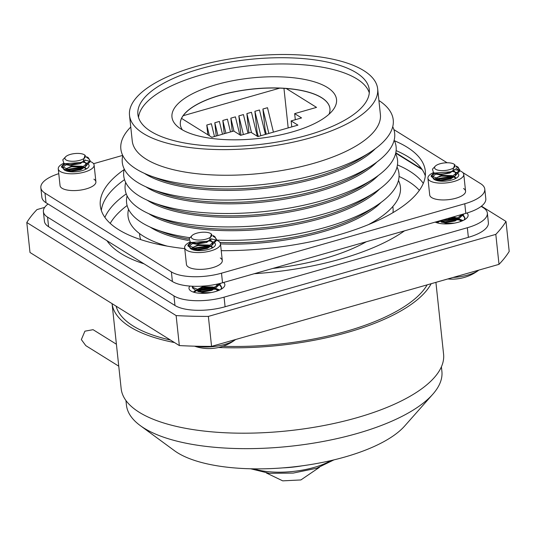 <?xml version="1.0" encoding="UTF-8"?>
<svg xmlns="http://www.w3.org/2000/svg" width="536" height="536" viewBox="0 0 536 536"><rect width="100%" height="100%" fill="white"/><g stroke="black" fill="none" stroke-linecap="round" stroke-linejoin="round"><path stroke-width="0.8" d="M272.724 268.449A127.374 46.887 -6.1 0 0 366.336 241.736M392.988 212.625A127.374 46.887 -6.1 0 0 393.049 208.444L392.841 206.494M398.469 180.451A136.968 50.424 173.9 0 1 377.719 219.177A136.968 50.424 173.9 0 1 368.487 224.604M167.172 246.118A136.968 50.424 173.9 0 1 156.994 242.761A136.968 50.424 173.9 0 1 143.266 236.108A136.968 50.424 173.9 0 1 128.533 209.301M381.103 202.4A127.374 46.887 173.9 0 1 220.51 243.88M188.511 240.483A127.374 46.887 173.9 0 1 151.105 227.693A127.374 46.887 173.9 0 1 150.147 227.083M397.035 167.018A136.968 50.424 173.9 0 1 376.285 205.744L368.976 210.507A127.374 46.887 173.9 0 1 219.928 242.426M188.759 239.116A127.374 46.887 173.9 0 1 163.715 232.443L155.561 229.334A136.968 50.424 173.9 0 1 141.832 222.675A136.968 50.424 173.9 0 1 127.099 195.868M376.285 205.744A136.968 50.424 173.9 0 1 216.571 240.088M216.41 240.081A136.968 50.424 173.9 0 1 216.048 240.068M189.999 237.716A136.968 50.424 173.9 0 1 155.561 229.334M379.669 188.967A127.374 46.887 173.9 0 1 268.181 228.671A127.374 46.887 173.9 0 1 149.671 214.259A127.374 46.887 173.9 0 1 148.713 213.65M395.595 153.591A136.968 50.424 173.9 0 1 374.852 192.31L367.535 197.074A127.374 46.887 173.9 0 1 162.281 219.01L154.127 215.901A136.968 50.424 173.9 0 1 140.399 209.248A136.968 50.424 173.9 0 1 125.665 182.434M374.852 192.31A136.968 50.424 173.9 0 1 154.127 215.901M378.235 175.54A127.374 46.887 173.9 0 1 266.747 215.244A127.374 46.887 173.9 0 1 148.231 200.833A127.374 46.887 173.9 0 1 147.273 200.216M394.161 140.157A136.968 50.424 173.9 0 1 373.418 178.883L366.101 183.647A127.374 46.887 173.9 0 1 160.847 205.583L152.693 202.474A136.968 50.424 173.9 0 1 138.965 195.814A136.968 50.424 173.9 0 1 124.231 169.008M373.418 178.883A136.968 50.424 173.9 0 1 152.693 202.474M376.801 162.107A127.374 46.887 173.9 0 1 265.313 201.811A127.374 46.887 173.9 0 1 146.797 187.399A127.374 46.887 173.9 0 1 145.839 186.789M392.727 126.731A136.968 50.424 173.9 0 1 371.977 165.45L364.668 170.214A127.374 46.887 173.9 0 1 159.413 192.149L151.259 189.041A136.968 50.424 173.9 0 1 137.531 182.387A136.968 50.424 173.9 0 1 122.791 155.574M371.977 165.45A136.968 50.424 173.9 0 1 151.259 189.041M375.361 148.673A127.374 46.887 173.9 0 1 263.873 188.384A127.374 46.887 173.9 0 1 145.363 173.972A127.374 46.887 173.9 0 1 144.405 173.356M378.905 100.5A136.968 50.424 173.9 0 1 370.543 152.023L363.234 156.787A127.374 46.887 173.9 0 1 157.973 178.722L149.819 175.614A136.968 50.424 173.9 0 1 136.09 168.954A136.968 50.424 173.9 0 1 130.764 127.019M370.543 152.023A136.968 50.424 173.9 0 1 149.819 175.614M377.652 88.802L380.393 114.436A124.774 45.935 173.9 0 1 288.154 169.376A124.774 45.935 173.9 0 1 146.14 159.145A124.774 45.935 173.9 0 1 132.251 140.955L129.511 115.32A124.774 45.935 173.9 0 1 221.757 60.38A124.774 45.935 173.9 0 1 363.77 70.618A124.774 45.935 173.9 0 1 377.652 88.802A124.774 45.935 173.9 0 1 285.413 143.742A124.774 45.935 173.9 0 1 143.4 133.504A124.774 45.935 173.9 0 1 129.511 115.32M356.319 72.742A116.346 42.833 -6.1 0 0 223.907 63.194A116.346 42.833 -6.1 0 0 137.893 114.423A116.346 42.833 -6.1 0 0 150.844 131.38A116.346 42.833 -6.1 0 0 283.263 140.928A116.346 42.833 -6.1 0 0 369.271 89.7A116.346 42.833 -6.1 0 0 356.319 72.742M369.291 92.849A116.346 42.833 -6.1 0 0 356.989 78.98A116.346 42.833 -6.1 0 0 228.691 68.675A116.346 42.833 -6.1 0 0 138.536 117.511M181.175 129.149A82.752 30.465 173.9 0 1 177.718 126.657A82.752 30.465 173.9 0 1 220.028 83.609A82.752 30.465 173.9 0 1 327.322 87.442A82.752 30.465 173.9 0 1 332.936 110.068A82.752 30.465 173.9 0 1 261.642 138.1A82.752 30.465 173.9 0 1 181.175 129.149M329.037 114.208A75.228 27.691 -6.1 0 0 329.942 108.594A75.228 27.691 -6.1 0 0 321.567 97.626A75.228 27.691 -6.1 0 0 235.947 91.455A75.228 27.691 -6.1 0 0 180.331 124.58A75.228 27.691 -6.1 0 0 182.401 129.88M329.942 108.641A75.228 27.691 -6.1 0 0 321.58 97.733A75.228 27.691 -6.1 0 0 286.237 88.507A75.228 27.691 -6.1 0 0 279.785 88.139A75.228 27.691 -6.1 0 0 183.145 115.716A75.228 27.691 -6.1 0 0 181.55 118.382A75.228 27.691 -6.1 0 0 180.337 124.633M419.353 190.347A160.834 59.208 -6.1 0 0 408.425 181.443A160.834 59.208 -6.1 0 0 399.065 176.458M481.455 206.152L505.997 221.448A247.739 91.2 173.9 0 1 495.807 234.373L208.363 316.401A247.739 91.2 173.9 0 1 176.13 315.583L26.8 222.5A247.739 91.2 173.9 0 1 36.991 209.583L44.669 207.385M395.789 152.753L421.705 168.907M505.997 221.448L509.2 251.424A247.739 91.2 173.9 0 1 499.009 264.349L211.566 346.377A247.739 91.2 173.9 0 1 179.332 345.566L30.003 252.483L26.8 222.5M495.807 234.373L499.009 264.349M176.13 315.583L179.332 345.566M208.363 316.401L211.566 346.377M127.112 205.516A160.834 59.208 -6.1 0 0 110.215 223.385M243.391 134.536L238.855 115.883L240.925 135.239M247.974 133.23L243.438 114.577L238.855 115.883M251.505 132.633L246.875 113.592L248.945 132.955M257.28 136.231L251.458 112.285L246.875 113.592M260.831 135.722L254.895 111.307L257.052 131.534L258.252 136.459M265.414 134.415L259.471 110.001L254.895 111.307M268.851 133.437L262.908 109.016L265.072 129.25L266.271 134.174M273.427 132.131L267.491 107.709L262.908 109.016M234.011 131.199L230.842 118.168L232.256 131.441M239.786 134.797L235.418 116.861L230.842 118.168M225.931 133.25L222.822 120.459L224.242 133.732M230.514 131.936L227.405 119.153L222.822 120.459M217.918 135.534L214.802 122.744L216.222 136.017M222.494 134.228L219.385 121.438L214.802 122.744M209.388 135.735L206.789 125.035L207.827 134.757M214.48 136.513L211.365 123.729L206.789 125.035M181.55 118.382L211.847 137.263L233.723 131.025L240.624 135.327L251.049 132.352L257.836 136.579L297.922 125.136L291.135 120.908L301.56 117.933L294.659 113.632L316.535 107.388L286.237 88.507M291.778 126.891L291.135 120.908M295.309 119.722L294.659 113.632M288.18 127.916L283.953 88.346M279.785 88.139L183.145 115.716M139.541 233.562L139.749 235.512A127.374 46.887 -6.1 0 0 140.687 239.592M144.05 263.833A163.426 60.159 173.9 0 1 121.056 253.568A163.426 60.159 173.9 0 1 107.006 240.744M104.889 217.402A163.426 60.159 173.9 0 1 126.255 193.905M397.451 164.921A163.426 60.159 173.9 0 1 409.692 171.198A163.426 60.159 173.9 0 1 423.299 183.379M442.287 221.696A18.03 6.64 173.9 0 1 443.513 221.341M448.13 220.37A18.03 6.64 173.9 0 1 449.918 220.122M454.809 219.787A18.03 6.64 173.9 0 1 456.029 219.78M457.463 219.82A18.03 6.64 173.9 0 1 460.009 220.028M460.652 220.108A18.03 6.64 173.9 0 1 463.03 220.537M223.592 282.472A18.03 6.64 173.9 0 1 224.859 284.569A18.03 6.64 173.9 0 1 211.526 292.509A18.03 6.64 173.9 0 1 191.01 291.028A18.03 6.64 173.9 0 1 189 288.401A18.03 6.64 173.9 0 1 189.804 286.077M199.01 291.122A18.03 6.64 173.9 0 1 200.243 290.767M204.853 289.795A18.03 6.64 173.9 0 1 206.648 289.547M211.532 289.212A18.03 6.64 173.9 0 1 212.752 289.212M214.186 289.246A18.03 6.64 173.9 0 1 216.738 289.453M217.382 289.534A18.03 6.64 173.9 0 1 219.753 289.963M481.161 206.38L483.191 207.646A37.352 13.748 173.9 0 1 487.351 213.087L488.376 222.681A37.352 13.748 173.9 0 1 468.363 237.334L225.093 306.76A37.352 13.748 173.9 0 1 174.97 305.493L48.582 226.715A37.352 13.748 173.9 0 1 44.421 221.268L43.396 211.673A37.352 13.748 173.9 0 1 48.046 203.995M466.856 213.04A18.03 6.64 173.9 0 1 468.129 215.144A18.03 6.64 173.9 0 1 455.66 222.909A18.03 6.64 173.9 0 1 435.178 222.092M487.351 213.087A37.352 13.748 173.9 0 1 467.338 227.74L224.068 297.165A37.352 13.748 173.9 0 1 173.945 295.899L47.557 217.12A37.352 13.748 173.9 0 1 43.396 211.673M395.709 153.115L422.201 169.631M404.519 230.842A163.426 60.159 173.9 0 1 254.252 273.722M425.303 175.888A163.426 60.159 -6.1 0 0 408.151 156.807A163.426 60.159 -6.1 0 0 396.117 150.623M124.526 179.647A163.426 60.159 -6.1 0 0 101.344 210.507M221.234 250.68A163.426 60.159 -6.1 0 0 425.316 171.031A163.426 60.159 -6.1 0 0 407.125 147.212A163.426 60.159 -6.1 0 0 394.442 140.754M124.077 169.644A163.426 60.159 -6.1 0 0 100.306 205.764A163.426 60.159 -6.1 0 0 118.496 229.582A163.426 60.159 -6.1 0 0 184.752 248.637M63.797 163.252A18.03 6.64 -6.1 0 0 58.257 168.847L60.052 185.637A18.03 6.64 -6.1 0 0 62.055 188.263A18.03 6.64 -6.1 0 0 82.578 189.744A18.03 6.64 -6.1 0 0 95.904 181.805A18.03 6.64 -6.1 0 0 93.901 179.178M190.186 242.031A18.03 6.64 -6.1 0 0 184.645 247.632L186.441 264.416A18.03 6.64 -6.1 0 0 188.444 267.049A18.03 6.64 -6.1 0 0 208.966 268.523A18.03 6.64 -6.1 0 0 222.293 260.583A18.03 6.64 -6.1 0 0 220.289 257.957M433.463 172.605A18.03 6.64 -6.1 0 0 427.922 178.207L429.711 194.99A18.03 6.64 -6.1 0 0 431.721 197.623A18.03 6.64 -6.1 0 0 452.243 199.097A18.03 6.64 -6.1 0 0 465.57 191.158A18.03 6.64 -6.1 0 0 463.56 188.531M122.704 155.386L93.579 163.694M58.772 173.664A37.352 13.748 -6.1 0 0 40.837 187.694A37.352 13.748 -6.1 0 0 44.991 193.134L171.379 271.913A37.352 13.748 -6.1 0 0 221.502 273.186L464.779 203.76A37.352 13.748 -6.1 0 0 484.785 189.108A37.352 13.748 -6.1 0 0 480.625 183.66L462.823 172.565M460.357 171.024L459.848 170.709M459.694 170.616L455.895 168.244M447.098 162.763L393.886 129.598M40.837 187.694L41.862 197.281A37.352 13.748 -6.1 0 0 46.016 202.729L172.404 281.507A37.352 13.748 -6.1 0 0 222.527 282.78L465.804 213.355A37.352 13.748 -6.1 0 0 485.81 198.702L484.785 189.108M457.804 173.376A12.971 4.777 -6.1 0 0 457.302 173.021A12.971 4.777 -6.1 0 0 455.587 172.244M454.83 172.016A12.971 4.777 -6.1 0 0 452.753 171.6M436.036 174.073A12.971 4.777 -6.1 0 0 432.941 177.563M433.182 178.381A12.971 4.777 -6.1 0 0 434.395 179.56A12.971 4.777 -6.1 0 0 449.155 180.619A12.971 4.777 -6.1 0 0 458.742 174.91A12.971 4.777 -6.1 0 0 458.24 173.798M427.922 178.207A18.03 6.64 -6.1 0 0 429.926 180.833A18.03 6.64 -6.1 0 0 450.448 182.314A18.03 6.64 -6.1 0 0 463.774 174.374A18.03 6.64 -6.1 0 0 461.771 171.748A18.03 6.64 -6.1 0 0 459.848 170.823M429.711 194.99A18.03 6.64 -6.1 0 0 431.721 197.623A18.03 6.64 -6.1 0 0 452.243 199.097A18.03 6.64 -6.1 0 0 465.57 191.158L463.774 174.374M459.66 170.756A18.03 6.64 -6.1 0 0 454.809 169.684M214.527 242.801A12.971 4.777 -6.1 0 0 214.025 242.446A12.971 4.777 -6.1 0 0 212.31 241.669M211.553 241.441A12.971 4.777 -6.1 0 0 209.476 241.026M192.759 243.505A12.971 4.777 -6.1 0 0 189.664 246.989M189.905 247.806A12.971 4.777 -6.1 0 0 191.118 248.985A12.971 4.777 -6.1 0 0 205.878 250.044A12.971 4.777 -6.1 0 0 215.472 244.336A12.971 4.777 -6.1 0 0 214.963 243.23M184.645 247.632A18.03 6.64 -6.1 0 0 186.649 250.258A18.03 6.64 -6.1 0 0 207.171 251.739A18.03 6.64 -6.1 0 0 220.497 243.8A18.03 6.64 -6.1 0 0 218.494 241.173A18.03 6.64 -6.1 0 0 216.571 240.249M186.441 264.416A18.03 6.64 -6.1 0 0 188.444 267.049A18.03 6.64 -6.1 0 0 208.966 268.523A18.03 6.64 -6.1 0 0 222.293 260.583L220.497 243.8M216.383 240.182A18.03 6.64 -6.1 0 0 211.532 239.11M88.139 164.023A12.971 4.777 -6.1 0 0 87.636 163.668A12.971 4.777 -6.1 0 0 85.928 162.89M85.17 162.663A12.971 4.777 -6.1 0 0 83.087 162.241M66.37 164.72A12.971 4.777 -6.1 0 0 63.282 168.21M63.516 169.028A12.971 4.777 -6.1 0 0 64.729 170.2A12.971 4.777 -6.1 0 0 79.496 171.265A12.971 4.777 -6.1 0 0 89.083 165.557A12.971 4.777 -6.1 0 0 88.574 164.445M58.257 168.847A18.03 6.64 -6.1 0 0 60.267 171.48A18.03 6.64 -6.1 0 0 80.782 172.954A18.03 6.64 -6.1 0 0 94.108 165.021A18.03 6.64 -6.1 0 0 92.105 162.388A18.03 6.64 -6.1 0 0 90.182 161.47M60.052 185.637A18.03 6.64 -6.1 0 0 62.055 188.263A18.03 6.64 -6.1 0 0 82.578 189.744A18.03 6.64 -6.1 0 0 95.904 181.805L94.108 165.021M89.994 161.403A18.03 6.64 -6.1 0 0 85.144 160.331M447.882 278.941A44.066 44.066 0 0 0 478.883 270.09A26.954 9.923 173.9 0 1 467.941 275.015A26.954 9.923 173.9 0 1 453.041 277.467M453.932 164.096A10.318 3.799 173.9 0 1 454.079 164.197A10.318 3.799 173.9 0 1 449.403 169.684A10.318 3.799 173.9 0 1 435.714 169.296A10.318 3.799 173.9 0 1 435.245 166.207A10.318 3.799 173.9 0 1 436.927 164.988A10.318 3.799 173.9 0 1 443.996 162.971A10.318 3.799 173.9 0 1 453.932 164.096M435.245 166.207L432.445 169.168L433.497 172.619L434.73 173.054L450.555 171.822L449.831 172.27C444.076 174.173 439.513 174.555 436.157 173.416L435.989 173.342M454.689 164.612L452.799 170.837L450.555 171.822M434.73 173.054L436.157 173.416M455.031 169.296L449.912 173.014L439.768 174.796L436.237 174.167L435.145 173.161M449.831 172.27L452.799 170.837M453.932 170.689L455.881 173.141L455.258 175.084M453.543 176.686L450.475 178.267L440.331 180.042L436.291 179.151M453.416 171.125L454.769 171.962L455.895 173.523M455.881 173.141L455.895 174.729M455.339 175.835L450.555 179.011L440.411 180.786L436.873 180.163L435.768 179.071M454.568 176.686L456.203 178.193M454.052 177.121L455.868 178.388M460.337 214.909L459.747 217.053M464.109 213.837L459.687 217.877L454.964 220.236L444.813 222.011L440.773 221.12M460.156 214.963L460.377 215.492M459.828 217.804L455.037 220.986L444.893 222.762L441.363 222.132L440.257 221.053L437.162 222.842M459.057 218.655L461.02 221.381M458.541 219.09L460.987 221.395M435.694 178.32L441.329 175.359L451.694 175.587L453.201 176.043M435.996 178.367L437.188 177.436L441.409 176.11L452.176 176.438M442.709 181.235L447.084 180.954M452.913 217.033L457.69 218.018M450.669 217.67L456.659 218.407M444.123 223.894L446.455 223.331L454.528 223.13M447.667 223.894L450.816 223.666M456.082 166.033A14.526 5.347 -6.1 0 1 456.21 166.08L458.092 167.158L459.761 170.227L452.089 176.471L437.751 178.562L431.185 175.781L433.966 172.813M456.29 166.83L458.173 167.909L459.767 170.073M462.903 215.593L464.893 218.045M447.406 218.601L456.116 218.601M460.002 219.338L463.003 220.551M441.858 220.504L444.284 219.874L454.253 219.17M457.838 219.586L460.082 220.088M460.759 220.296L462.267 220.886M436.606 222.668L438.294 221.201M463.526 214.005L456.572 218.44L441.048 220.417M459.687 217.877L456.652 219.19L442.321 221.281L439.42 220.879M459.754 169.698L459.834 170.971L455.205 175.909L452.17 177.222L437.832 179.312L434.234 178.736L431.266 176.532L431.185 175.781M431.272 176.15L435.018 173.135M463.285 215.171L464.88 217.663L464.21 219.934M464.88 217.663L464.839 219.566M194.521 346.176A44.066 44.066 0 0 0 235.612 339.516A26.954 9.923 173.9 0 1 224.664 344.44A26.954 9.923 173.9 0 1 196.33 346.216M210.655 233.522A10.318 3.799 173.9 0 1 210.802 233.622A10.318 3.799 173.9 0 1 206.125 239.11A10.318 3.799 173.9 0 1 192.437 238.721A10.318 3.799 173.9 0 1 191.968 235.632A10.318 3.799 173.9 0 1 193.65 234.413A10.318 3.799 173.9 0 1 200.719 232.396A10.318 3.799 173.9 0 1 210.655 233.522M191.968 235.632L189.168 238.594L190.22 242.044L191.453 242.48L207.285 241.247L196.41 243.471L192.712 242.768M211.412 234.038L209.522 240.262L207.285 241.247M211.76 238.721L206.641 242.446L196.491 244.222L192.96 243.592L191.868 242.587M206.561 241.696L209.522 240.262M210.655 240.115L212.611 242.574L211.988 244.51M210.273 246.111L207.198 247.692L197.054 249.468L193.014 248.577M210.139 240.55L211.499 241.388L212.618 242.949M212.611 242.567L212.618 244.155M212.068 245.26L207.278 248.436L197.134 250.212L193.596 249.588L192.498 248.51M211.291 246.111L212.926 247.619M210.775 246.547L212.591 247.813M205.409 285.916L201.395 286.204M217.013 284.147L216.47 286.479M220.839 283.243L216.41 287.303L211.686 289.661L201.536 291.437L197.503 290.546M216.765 284.201L217.1 284.918M216.551 287.229L211.767 290.411L201.616 292.187L198.085 291.557L196.98 290.478L193.891 292.267M215.78 288.08L217.75 290.807M215.264 288.515L217.716 290.82M192.417 247.746L198.059 244.791L208.417 245.012L209.924 245.468M192.719 247.793L193.911 246.862L198.139 245.535L208.899 245.863M199.439 250.66L203.807 250.379M196.9 289.715L202.541 286.76L212.899 286.981L214.413 287.443M197.201 289.762L198.4 288.83L202.621 287.51L213.388 287.832M200.846 293.319L203.184 292.757L211.258 292.555M204.39 293.319L207.539 293.091M212.805 235.458A14.526 5.347 -6.1 0 1 212.933 235.505L214.815 236.584L216.484 239.652L208.812 245.897L194.474 247.987L187.908 245.207L190.327 242.419M213.02 236.255L214.896 237.334L216.49 239.498M219.626 285.018L221.616 287.47M197.389 289.547L200.926 288.549L212.839 288.026M216.725 288.763L219.727 289.983M198.581 289.929L201.007 289.299L210.976 288.596M214.561 289.011L216.805 289.514M217.489 289.721L218.99 290.311M193.329 292.093L195.452 290.385M220.283 283.383L213.295 287.865L198.963 289.956L192.391 287.182L192.598 286.251M216.41 287.303L213.375 288.616L199.044 290.706L195.446 290.13L192.471 287.933L192.391 287.182M192.484 287.551L193.248 286.278M216.477 239.123L216.564 240.396L211.928 245.334L208.893 246.647L194.555 248.738L190.963 248.161L187.989 245.957L187.908 245.207M188.002 245.575L191.741 242.56M220.008 284.596L221.603 287.088L220.933 289.36M221.603 287.088L221.562 288.991M84.266 154.743A10.318 3.799 173.9 0 1 84.42 154.837A10.318 3.799 173.9 0 1 79.743 160.331A10.318 3.799 173.9 0 1 66.049 159.942A10.318 3.799 173.9 0 1 65.58 156.854A10.318 3.799 173.9 0 1 67.268 155.628A10.318 3.799 173.9 0 1 74.33 153.611A10.318 3.799 173.9 0 1 84.266 154.743M65.58 156.854L62.779 159.815L63.831 163.266L65.064 163.701L80.896 162.468L70.022 164.686L66.323 163.989M85.023 155.259L83.134 161.483L80.896 162.468M85.371 159.942L80.253 163.661L70.102 165.436L66.571 164.813L65.479 163.808M80.172 162.911L83.134 161.483M84.266 161.336L86.222 163.788L85.599 165.731M83.884 167.333L80.815 168.907L70.665 170.683L66.625 169.798M83.75 161.772L85.11 162.609L86.229 164.17M86.222 163.788L86.229 165.376M85.68 166.482L80.889 169.657L70.745 171.433L67.214 170.81L66.109 169.718M84.909 167.333L86.544 168.84M84.393 167.768L86.202 169.034M66.029 168.967L71.67 166.006L82.028 166.234L83.542 166.689M66.33 169.014L67.523 168.076L71.75 166.756L82.511 167.085M73.05 171.875L77.419 171.594M86.423 156.68A14.526 5.347 -6.1 0 1 86.544 156.726L88.427 157.805L90.095 160.867L82.423 167.118L68.092 169.209L61.519 166.428L64.307 163.46M86.631 157.477L88.507 158.549L90.102 160.72M90.088 160.344L90.175 161.617L85.539 166.555L82.504 167.869L68.172 169.959L64.575 169.383L61.6 167.178L61.519 166.428M61.613 166.797L65.359 163.781M441.409 366.812L441.892 371.334A158.629 58.397 173.9 0 1 432.76 394.282L404.586 426.1A124.774 45.935 173.9 0 1 344.943 456.987A124.774 45.935 173.9 0 1 174.468 450.696L140.211 425.55A158.629 58.397 173.9 0 1 126.429 405.048L125.947 400.526M432.76 394.282A158.629 58.397 173.9 0 1 356.936 433.55A158.629 58.397 173.9 0 1 140.211 425.55M431.178 283.705A162.133 59.684 173.9 0 1 347.623 332.387A162.133 59.684 173.9 0 1 218.534 347.495M435.909 282.358L443.58 354.175A162.133 59.684 173.9 0 1 356.748 417.765A162.133 59.684 173.9 0 1 121.156 388.633L112.071 303.637A162.133 59.684 173.9 0 0 174.535 342.571M427.159 284.857A158.629 58.397 173.9 0 1 346.015 331.382A158.629 58.397 173.9 0 1 222.862 346.283M170.488 340.052A158.629 58.397 173.9 0 1 116.118 306.163M302.418 465.784A57.848 21.293 173.9 0 1 282.713 467.888M116.406 344.233L93.083 329.687L84.916 331.174L81.351 339.59L85.787 345.626L118.751 366.168M48.582 226.715L47.557 217.12M468.363 237.334L467.338 227.74M225.093 306.76L224.068 297.165M174.97 305.493L173.945 295.899M44.991 193.134L46.016 202.729M171.379 271.913L172.404 281.507M221.502 273.186L222.527 282.78M464.779 203.76L465.804 213.355M253.883 468.839A49.935 18.385 -6.1 0 0 330.799 460.625M370.972 223.572L377.719 219.177M164.525 245.635L156.994 242.761M454.079 164.197L454.87 164.733M452.31 177.436L455.205 175.909M437.43 179.634L434.234 178.736M441.912 221.603L439.386 220.892M433.604 172.994L433.959 172.806M210.802 233.622L211.593 234.158M191.453 242.48L193.516 243.063M209.033 246.862L211.928 245.334M194.153 249.059L190.963 248.161M198.642 291.028L195.446 290.13M84.42 154.837L85.211 155.38M65.064 163.701L67.127 164.284M82.645 168.083L85.539 166.555M67.764 170.281L64.575 169.383M63.938 163.641L64.293 163.453M319.483 467.298L300.897 479.941L282.72 480.852L266.352 472.973M250.66 468.786L269.219 473.308L293.232 473.08L316.756 468.223L333.935 459.881"/></g></svg>
